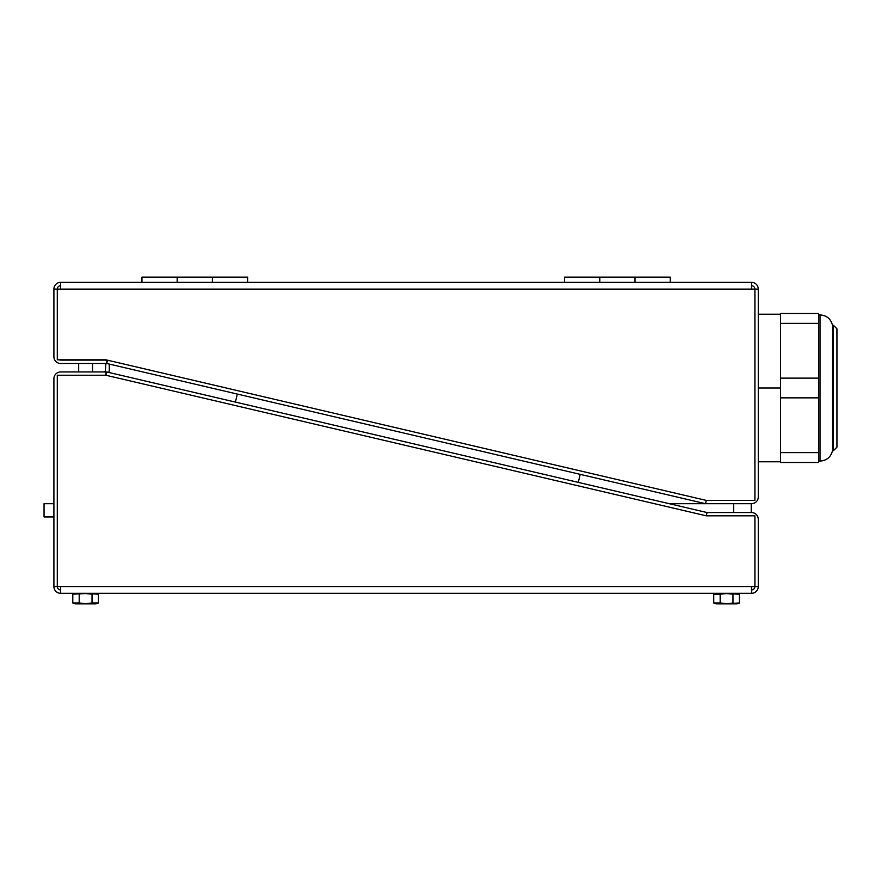 <?xml version="1.0" encoding="UTF-8"?>
<svg xmlns="http://www.w3.org/2000/svg" width="881" height="881" viewBox="0 0 881 881"><rect width="100%" height="100%" fill="white"/><g stroke="black" fill="none" stroke-linecap="round" stroke-linejoin="round"><path stroke-width="1.32" d="M53.906 516.938L44.05 516.938L44.05 503.701L53.906 503.701M702.906 503.701L702.906 503.084L580.194 474.352L578.31 482.392L669.307 503.701L751.515 503.701A6.762 6.762 0 0 0 758.277 496.939L758.277 289.1A6.762 6.762 0 0 0 751.515 282.338L751.515 289.1L754.896 289.1A3.381 3.381 0 0 0 751.515 285.719M60.668 285.719A3.381 3.381 0 0 0 57.287 289.1L57.287 359.811L105.896 359.811L107.515 360.197L106.744 363.49L705.516 503.701L706.287 500.408L754.896 500.408L754.896 289.1L758.277 289.1M247.605 282.338L212.387 282.338L212.387 277.13L247.605 277.13L247.605 282.338L564.578 282.338L564.578 277.13L670.232 277.13L670.232 282.338L751.515 282.338M59.302 359.811A3.381 3.381 0 0 0 60.668 360.109L106.744 360.109L106.744 363.49L60.668 363.49A6.762 6.762 0 0 1 53.906 356.728L53.906 289.1A6.762 6.762 0 0 1 60.668 282.338L141.951 282.338L141.951 277.13L212.387 277.13M60.668 282.338L60.668 289.1L751.515 289.1M670.232 282.338L564.578 282.338M212.387 282.338L141.951 282.338M60.668 289.1L53.906 289.1M237.297 394.06L109.277 364.084L109.277 370.042A5.286 5.286 0 0 1 108.704 372.432L235.414 402.099L237.297 394.06L235.414 402.099L578.31 482.392M780.599 452.614L780.599 462.481L818.636 462.481L818.636 452.614L780.599 452.614L780.599 387.992L758.277 387.992M758.277 461.776L780.599 461.776M818.636 452.614L818.636 378.125L780.599 378.125L780.599 387.992M818.636 397.849L780.599 397.849M758.277 314.209L780.599 314.209L780.599 378.125M818.636 378.125L818.636 313.504L780.599 313.504L780.599 314.209M818.636 323.371L780.599 323.371M818.636 314.913L820.046 314.913C826.697 315.387 830.849 318.845 832.512 325.298L832.512 450.676L833.426 450.676L836.95 447.163L836.95 328.822L833.426 325.298L833.426 450.676M836.95 377.597L836.95 387.992M751.229 503.701L751.229 512.544M72.793 602.989L75.215 603.87L96.007 603.87L98.43 602.989L92.02 602.989L92.02 594.19L85.611 593.563L72.793 594.19L72.793 602.989L79.202 602.989L79.202 594.19M83.089 593.673L84.576 593.585L83.089 593.673M83.089 603.518L84.576 603.606L83.089 603.518M92.02 602.989L85.611 603.617L79.202 602.989M98.43 602.989L98.43 594.19L86.063 593.574M86.063 603.617L86.635 603.606M85.611 603.617L88.43 603.485M713.753 602.989L716.176 603.87L736.968 603.87L739.39 602.989L726.572 603.617L720.162 602.989L720.162 594.19L713.753 594.19L713.753 602.989L720.162 602.989M732.981 602.989L730.503 603.375L732.981 602.989L732.981 594.19L726.572 593.563L720.162 594.19M737.221 603.551L738.003 603.408L737.221 603.551M716.55 603.606L717.101 603.617L716.55 603.606M718.004 603.551L718.742 603.419L718.004 603.551M716.55 593.574L717.112 593.563L716.55 593.574M718.004 593.64L718.742 593.772L718.004 593.64M721.869 603.276L723.147 603.43L721.869 603.276M726.572 593.563L729.534 593.706L726.572 593.563M730.503 593.816L739.39 594.19L739.39 602.989M721.869 593.915L723.147 593.761L721.869 593.915M735.767 593.574L736.34 593.563L735.767 593.574M731.285 603.276L730.019 603.43M731.285 593.915L730.019 593.761M751.515 586.548L754.896 586.548L754.896 515.826L706.287 515.826L707.058 512.544L106.667 371.947L105.896 375.24L57.287 375.24L57.287 586.548L60.668 586.548L60.668 593.309L751.515 593.309L751.515 586.548L60.668 586.548M751.515 589.929A3.381 3.381 0 0 0 754.896 586.548L758.277 586.548A6.762 6.762 0 0 1 751.515 593.309M60.668 589.929A3.381 3.381 0 0 1 57.287 586.548L53.906 586.548A6.762 6.762 0 0 0 60.668 593.309M706.287 515.826L105.896 375.24L105.896 371.947L60.668 371.947A6.762 6.762 0 0 0 53.906 378.709L53.906 586.548M103.991 371.947L105.059 371.617L103.991 371.947M106.282 373.599L105.896 372.982M105.257 371.947L105.896 363.49M707.058 512.544L751.515 512.544A6.762 6.762 0 0 1 758.277 519.305L758.277 586.548M706.287 500.408L107.515 360.197M635.014 282.338L635.014 277.13M599.796 282.338L599.796 277.13M177.169 282.338L177.169 277.13M820.046 314.913L820.046 461.071C826.697 460.598 830.849 457.129 832.512 450.676M733.62 503.701L733.62 512.544M106.348 373.28L105.896 372.696M78.673 363.49L78.673 371.947M92.549 363.49L92.549 371.947M832.512 325.298L833.426 325.298M818.636 461.071L820.046 461.071M75.215 593.309L72.793 594.19M96.007 593.309L98.43 594.19M736.968 593.309L739.39 594.19M716.176 593.309L713.753 594.19"/></g></svg>
